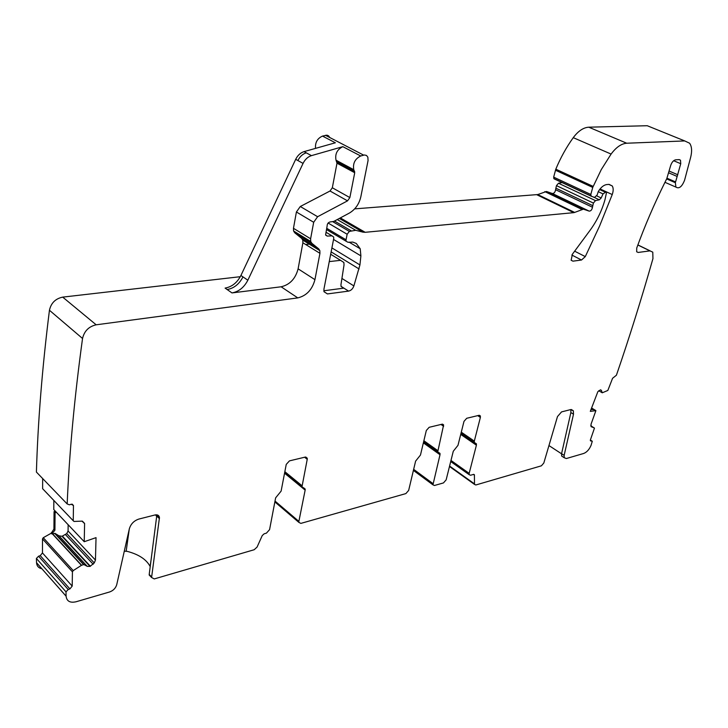 <?xml version="1.0" encoding="UTF-8"?>
<svg xmlns="http://www.w3.org/2000/svg" width="728" height="728" viewBox="0 0 728 728"><rect width="100%" height="100%" fill="white"/><g stroke="black" fill="none" stroke-linecap="round" stroke-linejoin="round"><path stroke-width="1.09" d="M240.913 275.484C237.182 282.682 231.904 286.887 225.098 288.097L227.154 289.544C233.97 288.324 239.239 284.111 242.979 276.895L240.913 275.484L295.686 159.332C297.688 155.337 300.482 152.762 304.049 151.624L335.362 142.779L322.522 136.081C317.372 138.384 315.042 142.488 315.543 148.376M247.848 280.207L303.057 163.4C305.077 159.377 307.871 156.793 311.447 155.637L342.824 146.665C337.146 149.458 334.871 153.963 336.017 160.196L336.991 163.199L332.323 187.769L330.03 191.009L300.291 206.506L296.405 211.984L293.466 228.31L293.575 230.976L294.749 232.796L301.647 238.375L302.784 240.113L302.884 242.779L298.107 268.841C295.477 278.769 289.817 284.757 281.117 286.786L231.977 292.92C238.793 291.682 244.089 287.442 247.848 280.207L242.979 276.895M323.996 291.71L327.445 293.93L323.996 291.682L323.933 289.143L333.733 238.447L333.679 237.037L332.05 235.863L327.254 236.09L325.598 234.88L327.127 225.999C327.172 223.833 328.146 222.486 330.048 221.958L333.779 221.43L349.285 213.113C355.246 209.582 359.095 204.149 360.824 196.815L368.059 160.579L367.858 157.193L366.502 155.446L364.419 154.973L360.715 155.983C355 158.85 352.689 163.418 353.781 169.706L354.727 172.727L349.859 197.579L347.529 200.855L317.617 216.717L313.677 222.277L310.61 238.784L310.701 241.478L311.857 243.298L318.728 248.876L319.847 250.623L319.938 253.317L314.942 279.652C312.23 289.689 306.515 295.768 297.779 297.898L96.169 324.806C88.816 326.49 84.275 331.049 82.537 338.484C74.456 397.47 69.333 452.625 67.167 503.949L69.415 504.813L71.171 504.249L73.473 505.514L73.237 520.757L74.019 521.457L81.909 521.13L84.603 523.441L84.23 541.714L96.032 537.637L95.459 560.087L94.258 562.944L90.026 566.402L87.296 566.384L83.92 564.555L81.6 565.237L73.228 570.597L72.427 571.826L72.199 586.104L42.461 552.943L40.231 555.646L69.915 588.907L72.199 586.104M329.666 137.355L328.574 135.845L326.945 135.153L322.522 136.081M96.169 324.806L62.708 297.124L240.295 276.695M423.614 441.86L437.719 451.906L443.625 424.906L442.142 424.187L429.147 427.309L426.317 430.494L420.466 455.046L415.606 461.133L408.654 490.426L405.869 493.593L300.873 523.386L298.871 522.385L298.88 521.385L275.02 501.064M437.719 451.906L440.012 453.408L440.012 454.727L432.942 484.83L434.425 485.494L443.461 482.928L446.146 479.852L453.28 451.251L457.985 445.336L463.991 421.366L466.712 418.281L479.015 415.324L480.371 415.952L480.38 417.399L474.319 441.104L474.328 442.488L476.394 443.807L476.403 445.181L469.16 473.364L469.16 474.665L470.525 475.257L473.519 474.401L474.41 474.783L474.501 484.411L475.839 484.975L541.395 465.82L543.807 463.035L557.484 416.571L561.543 411.902L570.534 409.627L573.346 410.765L573.5 414.196L564.145 455.364L564.227 457.721L566.348 458.531L583.674 453.471C586.786 452.261 589.243 449.558 591.054 445.363L592.301 441.232L590.363 440.704M590.736 425.744L594.467 428.1L590.463 439.721L590.963 441.086M594.339 427.982L591.091 426.626M598.762 390.727L602.247 392.792L598.771 390.718L602.229 392.765L601.401 390.344L600.445 389.853L597.87 391.646L590.308 411.365L595.895 410.647L590.972 424.388L591.327 426.781M602.247 392.792L607.844 390.454L612.576 378.287L616.416 375.22C629.338 337.601 641.514 298.726 652.952 258.604L652.77 252.143L649.958 250.878L638.147 252.452L636.636 251.715M668.532 172.745L677.149 176.458L680.744 163.709L680.507 160.206L679.242 159.614L675.675 159.814C673.537 160.251 671.88 162.126 670.697 165.429L666.784 178.66L664.901 182.437C654.108 204.24 644.717 226.108 636.736 248.03L636.672 251.779L638.147 252.452M677.149 176.458L675.347 182.701L675.912 187.096C679.069 189.053 681.954 186.778 684.566 180.253L690.635 157.412C692.192 151.197 691.846 146.464 689.607 143.225L684.73 140.932L626.717 143.225C621.348 143.653 616.143 147.274 611.092 154.072L601.264 169.624L592.738 187.433L590.817 194.467L591.263 196.223L594.576 197.397L597.178 194.958L598.243 191.61C600.837 187.333 603.712 184.976 606.87 184.548L609.09 184.384L612.275 185.977C613.495 188.106 613.476 190.964 612.239 194.549L599.59 226.008L585.285 256.611L581.517 260.014L572.954 261.161L571.116 260.205M599.872 189.18L606.57 192.292L605.014 199.608C601.838 210.792 596.814 221.084 589.935 230.485L572.381 254.245L571.143 260.269L572.954 261.161M605.923 191.964L603.021 193.894L601.192 197.971L596.787 195.914M592.974 196.824L599.344 199.809L601.192 197.971M599.344 199.809L595.495 200.609L593.411 203.076L592.465 207.234C592 209.773 590.909 211.065 589.189 211.129L583.383 209.163L574.665 212.421L537.765 194.558L354.654 208.872M536.882 194.776L573.782 212.658L574.665 212.421M573.782 212.658L365.174 232.305L340.34 217.909M339.348 218.446L362.954 232.15L365.174 232.305M362.954 232.15L355.728 230.303L349.358 231.413L347.147 234.252L346.046 239.803L346.1 241.232L348.048 242.297L352.816 242.087L356.311 243.48L360.214 248.776L360.888 255.865L359.932 264.937L331.904 247.902M327.445 293.93L348.585 291.109C351.033 290.563 352.798 288.834 353.881 285.922L359.932 264.937M66.093 596.159L36.546 562.699L66.093 596.205L66.002 591.855L68.223 589.525L69.915 588.907M66.093 596.205C66.748 601.255 70.079 603.103 76.067 601.765L109.646 591.955C113.286 590.617 115.643 588.197 116.726 584.702L129.366 528.719C130.858 523.896 134.034 520.675 138.902 519.055L155.009 514.969C157.567 514.487 159.05 515.351 159.459 517.562L151.661 576.949L151.642 577.532L154.254 578.924L254.19 549.731L257.093 547.047L262.235 535.571L264.173 533.797L266.403 533.16L269.569 529.647L275.63 497.852L281.117 491.118L286.24 464.409L289.453 460.879L305.205 457.093L307.234 458.203L307.234 459.322L301.974 486.777L305.159 489.043L305.15 490.108L298.88 521.385M36.546 562.744C36.81 566.065 38.593 568.067 41.887 568.75M36.546 562.699L36.4 558.458L66.002 591.855M68.223 589.525L38.566 556.219L36.4 558.458M38.566 556.219L40.231 555.646M51.597 533.005L43.27 537.701L42.497 538.893L42.461 552.943M51.324 532.705L52.389 532.323M84.23 541.714L53.781 509.545L53.845 500.464M42.652 478.551L42.624 488.688L43.316 489.407M62.708 297.124C55.483 298.644 51.051 303.021 49.44 310.264C42.233 367.795 37.892 421.73 36.409 472.072L67.167 503.949M562.28 182.528L558.494 183.247L556.456 185.631L555.582 189.717C555.164 192.21 554.09 193.475 552.361 193.502L546.482 191.482L537.765 194.558M626.717 143.225L588.77 127.191C583.374 127.546 578.205 131.031 573.255 137.656C566.311 147.374 560.496 157.885 555.81 169.178L553.662 177.132L554.145 178.861L591.145 196.169M588.77 127.191L647.247 125.726L684.73 140.932M651.797 127.573L647.247 125.726M548.948 445.563L561.552 453.79M564.145 455.364L561.57 453.681L570.861 412.567L570.879 409.555M561.57 453.681L561.661 456.046L563.053 456.957M594.312 409.673L591.518 407.971M595.895 410.647L594.448 409.682L590.99 409.454M323.824 290.772L343.698 288.161L341.068 286.486L340.968 284.603L344.026 264.947L343.88 262.49L340.567 260.333L329.256 261.598M42.634 488.715L73.237 520.757L42.624 488.688M68.15 524.733L68.068 530.976L66.758 533.597L94.258 562.944M56.475 512.394L55.073 512.621L54.928 530.175L51.861 533.933L55.091 533.424L58.932 535.799L62.017 536.29L66.758 533.597M73.228 570.597L43.27 537.701M42.497 538.893L72.427 571.826M150.223 566.666L150.105 566.411C146.374 559.432 138.775 554.427 127.318 551.387L124.352 551.132L124.424 550.623M151.661 576.949L149.204 574.438L156.875 514.842M149.204 574.438L150.669 576.521M305.678 244.499L310.792 243.998M55.073 512.621L54.054 511.611L55.337 511.192M54.054 511.611L53.927 529.092L51.224 533.251L51.861 533.933M304.049 151.624L306.261 152.825C302.684 153.972 299.9 156.538 297.889 160.542L303.057 163.4M297.889 160.542L295.686 159.332M342.824 146.665L360.715 155.983M363.645 155.128L325.434 135.272M306.261 152.825L311.447 155.637M297.779 297.898L281.117 286.786M231.977 292.92L227.154 289.544M354.481 171.062L336.718 161.552M314.942 279.652L298.107 268.841M49.44 310.264L82.537 338.484M319.938 253.317L302.884 242.779M318.728 248.876L301.647 238.375M311.857 243.298L294.749 232.796M310.61 238.784L293.466 228.31M313.677 222.277L296.405 211.984M317.617 216.717L300.291 206.506M347.529 200.855L330.03 191.009M349.859 197.579L332.323 187.769M354.727 172.727L336.991 163.199M440.977 424.46L443.634 426.299M437.719 450.577L423.878 440.74M423.368 442.87L440.012 454.727M432.942 483.574L413.659 469.342M477.723 415.633L480.38 417.399M474.319 441.104L461.288 432.177M460.724 434.416L476.403 445.181M469.16 473.364L450.987 460.442M473.409 474.429L474.474 475.193M474.41 483.82L449.595 466.047M570.861 412.567L573.5 414.196M590.353 440.085L591.746 440.959M600.363 389.862L601.474 390.517M637.846 244.999L649.958 250.878M666.93 178.178L675.466 181.882M666.702 178.942L675.347 182.701M673.664 160.724L680.744 163.709M669.05 171.016L677.795 174.766M573.255 137.656L611.092 154.072M555.81 169.178L593.111 186.368M555.455 170.225L592.738 187.433M590.817 194.467L553.662 177.132M600.063 188.943L612.239 194.549M574.647 251.187L585.285 256.611M571.853 255.055L581.517 260.014M605.004 192.037L599.59 189.544M598.216 191.664L603.021 193.894M595.495 200.609L558.494 183.247M556.456 185.631L593.411 203.076M592.71 205.624L555.801 188.143M555.582 189.717L592.465 207.234M552.361 193.502L589.189 211.129M546.482 191.482L583.383 209.163M544.817 191.61L581.727 209.318M355.728 230.303L337.264 219.556M334.489 221.048L351.06 230.74M332.833 221.722L349.358 231.413M328.128 223.041L347.147 234.252M346.046 239.803L326.963 228.456M333.542 239.448L360.888 255.865M331.131 251.879L359.095 268.978M353.881 285.922L341.923 278.433M341.023 286.322L348.585 291.109M341.077 286.495L343.698 288.161M325.998 232.241L332.05 235.863M327.254 236.09L325.707 235.153M72.036 504.122L73.473 505.605M82.182 521.13L84.603 523.65M68.068 530.976L95.459 560.087M65.556 534.716L93.184 564.264M62.453 536.217L90.418 566.266M62.017 536.29L90.026 566.402M58.932 535.799L87.296 566.384M55.091 533.424L83.92 564.555M54.645 533.351L83.529 564.555M52.489 533.706L81.6 565.237M52.289 533.76L81.427 565.328M156.902 516.207L159.432 518.645M304.604 457.239L307.234 459.322M301.984 485.713L284.848 471.671M284.557 473.191L305.15 490.108M53.927 529.092L54.928 530.175M129.247 529.274L126.181 551.123M155.555 514.86L156.839 516.689M330.676 254.263L340.567 260.333M353.781 169.706L336.017 160.196M302.784 240.113L319.847 250.623M310.701 241.478L293.575 230.985M336.9 161.898L354.654 171.417M442.506 424.133L443.625 424.906M438.957 452.652L440.012 453.408M413.404 470.397L432.942 484.83M479.352 415.279L480.371 415.952M460.997 433.342L474.328 442.488M475.43 443.152L476.394 443.807M450.714 461.534L469.16 474.665M473.81 474.365L474.41 474.783M449.485 466.484L474.501 484.411M571.325 409.518L573.346 410.765M561.661 456.046L564.227 457.721M590.372 440.012L591.855 440.95M600.564 389.844L601.401 390.344M637.874 244.917L650.131 250.86M679.106 159.623L680.507 160.206M664.964 182.319L675.912 187.096M553.771 178.542L590.89 195.914M608.817 184.402L612.275 185.977M326.726 229.693L346.1 241.232M348.994 242.096L360.214 248.776M72.136 504.131L73.473 505.514M82.391 521.148L84.603 523.441M156.92 515.133L159.459 517.562M149.185 575.011L151.642 577.532M305.751 457.02L307.234 458.203M284.675 472.581L301.974 486.777M303.785 487.906L305.159 489.043M274.856 501.91L298.871 522.385M151.46 557.32L150.105 566.411M157.785 515.106L157.667 515.852"/></g></svg>
